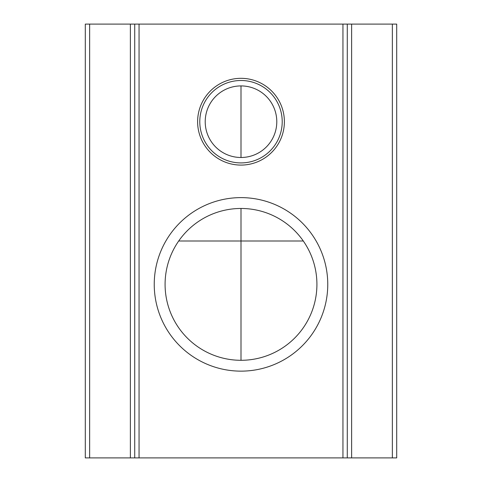 <?xml version="1.0" encoding="UTF-8"?>
<svg xmlns="http://www.w3.org/2000/svg" width="482" height="482" viewBox="0 0 482 482"><rect width="100%" height="100%" fill="white"/><g stroke="black" fill="none" stroke-linecap="round" stroke-linejoin="round"><path stroke-width="0.72" d="M392.36 457.9L392.36 24.1L396.698 24.1L396.698 457.9L85.302 457.9L85.302 24.1L351.619 24.1L351.619 457.9M392.36 24.1L351.619 24.1M134.719 457.9L134.719 24.1M154.24 284.38A86.76 86.76 0 0 1 241 197.62A86.76 86.76 0 0 1 327.76 284.38A86.76 86.76 0 0 1 241 371.14A86.76 86.76 0 0 1 154.24 284.38A86.76 86.76 0 0 1 241 197.62A86.76 86.76 0 0 1 327.76 284.38A86.76 86.76 0 0 1 241 371.14A86.76 86.76 0 0 1 154.24 284.38M199.789 121.705A41.211 41.211 0 0 1 241 80.494A41.211 41.211 0 0 1 282.211 121.705A41.211 41.211 0 0 1 241 162.916A41.211 41.211 0 0 1 199.789 121.705M347.281 457.9L347.281 24.1M165.085 284.38A75.915 75.915 0 0 1 241 208.465A75.915 75.915 0 0 1 316.915 284.38A75.915 75.915 0 0 1 241 360.295A75.915 75.915 0 0 1 165.085 284.38M205.212 121.705A35.788 35.788 0 0 1 241 85.916A35.788 35.788 0 0 1 276.788 121.705A35.788 35.788 0 0 1 241 157.493A35.788 35.788 0 0 1 205.212 121.705M197.62 121.705A43.38 43.38 0 0 1 241 78.325A43.38 43.38 0 0 1 284.38 121.705A43.38 43.38 0 0 1 241 165.085A43.38 43.38 0 0 1 197.62 121.705M303.298 241L178.702 241M241 360.295L241 208.465M241 157.493L241 85.916M89.64 457.9L89.64 24.1M130.381 24.1L130.381 457.9M139.057 457.9L139.057 24.1M342.943 457.9L342.943 24.1"/></g></svg>
